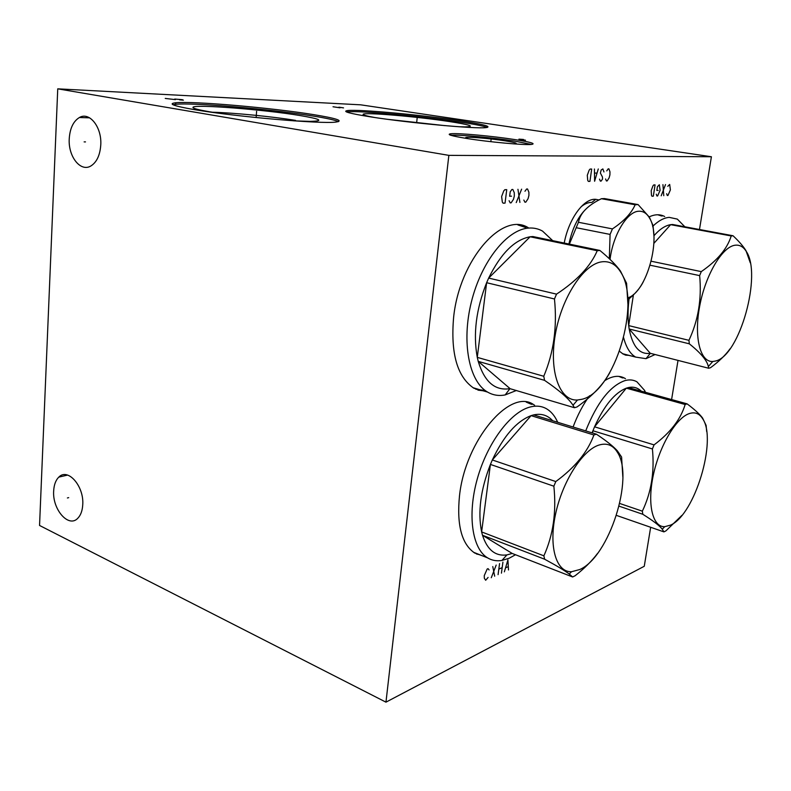 <?xml version="1.0" encoding="UTF-8"?>
<svg xmlns="http://www.w3.org/2000/svg" width="791" height="791" viewBox="0 0 791 791"><rect width="100%" height="100%" fill="white"/><g stroke="black" fill="none" stroke-linecap="round" stroke-linejoin="round"><path stroke-width="1.19" d="M57.743 88.839L360.706 104.827L711.406 156.747L448.853 155.362L57.743 88.839L39.55 525.461L385.959 702.161L448.853 155.362M194.062 109.573C173.536 105.974 167.435 103.71 175.77 102.771C192.866 100.902 271.57 107.803 312.949 114.527C336.59 118.353 344.214 120.875 335.819 122.081C321.571 124.177 234.65 116.653 194.062 109.573M371.038 116.949C349.246 113.469 341.534 111.323 347.902 110.532C359.519 109.217 421.405 114.903 459.215 120.618C483.252 124.266 492.22 126.6 486.109 127.608C476.202 129.091 408.69 122.912 371.038 116.949M466.453 138.425C451.414 135.953 446.213 134.401 450.83 133.768C458.147 132.928 492.447 136.062 514.595 139.542C530.425 142.073 536.09 143.695 531.582 144.417C524.74 145.317 488.571 142.014 466.453 138.425M69.242 138.682C69.964 128.271 73.365 121.211 79.416 117.513C89.581 111.412 102.059 127.331 100.754 145.178C99.992 155.194 96.779 162.076 91.113 165.823C80.712 172.616 68.026 156.598 69.242 138.682M53.669 490.934C54.015 484.764 55.726 480.167 58.821 477.121C67.789 467.481 84.232 486.178 82.739 504.826C82.383 510.719 80.761 515.159 77.884 518.164C68.748 528.378 52.255 509.453 53.669 490.934M711.406 156.747L699.481 229.509M678.016 360.399L671.599 399.564M650.657 527.281L644.26 566.277L385.959 702.161M486.099 391.644L473.928 388.252C457.267 377.05 450.494 353.429 453.619 317.379C459.462 259.448 503.027 210.544 528.724 228.006L528.823 228.065M649.193 216.882C654.889 214.193 660.05 214.074 664.677 216.526M631.436 355.99L623.179 354.081L619.551 351.333M573.07 427.002C577.638 414.909 583.125 404.498 589.522 395.777M604.551 380.778C612.234 375.873 618.967 375.033 624.752 378.256L625.463 378.691M482.273 555.747L474.659 553.008C461.667 544.109 456.615 525.026 459.502 495.769C465.355 440.043 510.482 387.63 533.747 404.695L534.597 405.219M564.21 243.045C568.848 218.543 583.857 198.145 595.732 199.322L598.995 199.975M212.255 112.223C233.118 112.718 273.033 116.653 295.567 120.41M218.296 113.153L209.922 111.838C197.987 109.791 192.351 108.268 193.014 107.26C194.388 104.066 264.303 109.613 299.473 115.446C321.176 119.085 324.597 121.063 309.756 121.379L293.748 120.835M338.489 121.646C335.315 120.113 326.752 118.225 312.821 115.99C271.451 109.227 192.767 102.365 175.671 104.303L173.031 104.748M477.932 390.141L483.38 390.823M520.201 225.128L525.926 227.442M580.98 206.886C584.737 203.771 588.385 202.278 591.915 202.417L595.732 199.322M388.381 119.421L444.957 125.64M374.786 117.513C366.53 116.03 362.654 114.952 363.138 114.28C363.979 112.055 417.292 116.613 449.041 121.488C470.388 124.8 475.678 126.609 464.93 126.896L458.622 126.728M487.226 127.46C483.548 126.016 474.165 124.157 459.067 121.893C421.277 116.139 359.401 110.473 347.783 111.847L346.646 112.006M620.095 376.565L622.992 378.009M476.459 553.977L479.702 554.728M528.072 402.461L531.977 404.428M625.543 355.169L628.944 355.347M659.032 214.826L662.116 216.062M513.784 143.873C518.797 143.616 515.95 142.607 505.222 140.857C490.034 138.425 466.028 136.447 465.652 137.634L468.005 138.672M531.374 144.437L514.407 141.055C492.457 137.585 458.503 134.48 450.85 135.291M475.786 389.231L485.239 390.527M525.194 227.353L517.848 224.901M552.701 240.652L542.547 231.101C538.315 228.728 533.717 227.719 528.734 228.065C507.15 229.321 481.353 261.465 471.387 301.935C461.262 342.374 469.152 381.697 487.602 392.099C493.03 395.223 498.894 396.162 505.192 394.917L516.385 390.497M597.235 250.727L530.118 236.776L532.857 236.539L599.865 250.44L597.235 250.727C590.63 266.142 577.064 280.617 556.528 294.143L554.461 298.968C557.299 326.802 553.74 352.568 543.763 376.259L544.574 380.352C559.563 390.566 569.036 398.872 573 405.269L574.434 407.711L577.054 406.94C592.33 396.073 603.266 384.614 609.851 372.551M542.774 238.595L532.857 236.539M556.528 294.143L488.66 278.086C500.802 253.446 514.615 239.673 530.118 236.776L488.66 278.086L486.623 282.713C476.113 309.212 472.998 334.099 477.28 357.374L478.229 361.368C484.478 381.915 495.047 391.011 509.938 388.648L574.434 407.711M602.238 261.772C583.956 263.561 561.64 297.268 555.312 334.464C548.756 371.671 559.721 401.215 577.47 400.009L582.097 399.237C614.597 391.96 641.501 302.706 620.549 271.886C615.892 264.382 609.782 261.01 602.238 261.772M543.763 376.259L477.28 357.374L486.623 282.713L554.461 298.968M510.047 388.618L478.229 361.368L544.574 380.352M627.886 303.744L626.571 283.247L620.46 271.066C616.1 265.005 609.238 258.123 599.865 250.44M624.336 354.675L628.192 355.149M661.325 215.913L657.717 214.756M684.838 226.78L677.333 219.107L669.226 217.367C663.916 217.792 658.379 220.808 652.634 226.404M623.644 337.797C626.235 347.506 630.229 353.943 635.638 357.087L646 358.669L655.077 354.526M731.2 235.955L670.649 224.664L672.587 224.496L733.039 235.758L731.2 235.955C727.334 248.651 717.358 260.536 701.271 271.62L699.649 275.614C701.844 298.771 698.275 320.345 688.941 340.328L689.317 343.818C700.707 352.924 707.055 360.498 708.341 366.52L708.687 368.25L710.536 367.706C718.9 361.536 725.426 355.218 730.103 348.762M677.699 225.455L672.587 224.496M629.26 297.228C627.876 307.6 627.678 317.053 628.687 325.605L629.171 329.016C632.642 346.725 639.672 354.813 650.271 353.3L708.687 368.25M735.294 245.2C722.42 246.426 705.552 274.655 699.719 305.939C693.717 337.243 700.233 362.436 712.79 361.487L715.46 361.032C739.585 356.128 762.524 274.012 746.061 251.113C743.233 246.703 739.644 244.735 735.294 245.2M651.201 261.228L701.271 271.62M653.9 235.797C659.625 229.252 665.211 225.544 670.649 224.664L653.9 243.341M650.113 265.222L699.649 275.614M633.472 294.43L628.687 325.605L688.941 340.328M650.271 353.3L629.171 329.016L689.317 343.818M750.313 262.879L745.972 250.638C743.154 246.149 738.843 241.196 733.039 235.758M622.21 377.801L618.799 376.387M644.744 392.118L644.576 390.398L636.933 381.816C633.413 379.799 629.428 379.393 624.989 380.6C610.148 385.781 597.057 402.55 585.706 430.887M644.576 390.398L645.496 392.326M685.144 404.508L626.324 388.163L628.37 387.57L687.092 403.855L685.144 404.508C680.735 419.22 670.373 432.677 654.058 444.878L652.407 448.952C654.651 471.772 651.29 492.506 642.341 511.174L642.806 514.279C653.069 520.686 659.546 525.659 662.255 529.189L663.906 531.878L665.864 530.919L681.872 515.406M641.254 391.15C637.684 387.689 633.393 386.492 628.37 387.57M616.456 515.406L663.906 531.878M689.248 413.594C676.127 417.875 659.506 445.827 653.326 475.055C647.018 504.322 652.615 527.3 664.747 526.677L670.531 525.115C694.735 514.961 717.397 439.845 702.665 418.746C699.382 413.475 694.913 411.755 689.248 413.594M592.093 432.855L594.545 426.814C604.146 405.625 614.736 392.751 626.324 388.163L594.545 426.814L654.058 444.878M592.568 432.993L592.904 430.749L652.407 448.952M619.709 503.471L642.341 511.174M619.066 506.161L642.806 514.279M706.67 431.52L706.126 425.429L702.556 417.974C699.56 414.029 694.409 409.323 687.092 403.855M474.788 553.077L478.515 554.254M531.038 404.152L526.223 402.125M557.042 422.087L557.012 420.822C554.353 415.374 550.902 411.389 546.67 408.858C541.736 405.991 536.11 405.397 529.782 407.108C510.333 412.249 487.236 443.059 477.26 479.01C467.165 514.961 472.178 548.786 487.582 557.863C491.893 560.453 496.669 561.313 501.919 560.453L509.157 558.238L515.524 554.738M557.012 420.822L557.695 422.285M593.903 434.991L531.087 415.641L533.648 414.899L596.374 434.17L593.903 434.991C587.673 451.977 574.968 467.501 555.796 481.561L553.868 486.198C556.528 511.925 553.196 535.131 543.882 555.826L544.643 559.227C556.676 565.743 564.873 570.687 569.233 574.039L572.625 576.975L575.087 575.759C584.302 568.551 591.787 561.106 597.541 553.433M552.691 420.743C547.629 415.196 541.281 413.248 533.648 414.899M555.796 481.561L492.328 459.966C503.659 435.979 516.572 421.207 531.087 415.641L492.328 459.966L490.42 464.426C480.592 489.708 477.665 512.212 481.62 531.918L482.5 535.26C487.296 549.913 495.433 556.459 506.912 554.906L512.202 553.453L572.625 576.975M598.579 445.185C582.146 450.583 562.223 481.976 555.46 514.526C548.529 547.105 556.33 572.427 571.517 571.735L579.803 569.52C609.1 556.844 634.412 477.843 617.494 452.422C613.005 445.007 606.707 442.594 598.579 445.185M543.882 555.826L481.62 531.918L490.42 464.426L553.868 486.198M512.202 553.453L482.5 535.26L544.643 559.227M622.833 476.963L621.588 457L617.375 450.85C613.371 446.401 606.371 440.834 596.374 434.17M627.767 299.819C634.906 294.193 640.067 288.201 643.261 281.863M635.163 204.76L601.437 198.709L604.453 198.571L638.11 204.592L635.163 204.76C631.376 213.323 623.792 221.361 612.432 228.896L610.088 234.413L609.327 258.726M627.649 297.92C646.791 292.532 661.929 237.34 649.49 218C646.741 213.303 643.202 211.049 638.861 211.237C627.293 211.316 612.966 234.887 610.049 259.408M601.437 198.709C587.832 205.274 580.169 213.125 578.448 222.281L612.432 228.896M586.111 208.903C578.013 216.754 572.279 228.461 568.927 244.024M578.448 222.281L569.372 244.112M576.115 227.699L610.088 234.413M653.86 235.154L653 225.435L649.381 217.169L638.11 204.592M256.61 111.323L256.482 113.024L256.61 111.323M256.422 113.716L256.126 117.552M179.597 99.834L183.383 100.16L182.306 99.686L174.752 99.043M165.24 98.43L175.454 99.626M417.144 118.136L416.986 119.589L417.144 118.136M416.926 120.192L416.639 122.842M343.551 107.883L338.874 107.171M340.051 107.823L333.021 106.755M491.251 138.148L491.043 139.859L491.251 138.148M490.964 140.551L490.825 141.688M525.491 140.215L518.926 139.157L523.513 139.463M85.497 141.905L84.133 141.886M68.688 497.638L67.403 497.964M523.83 200.054L524.908 202.18L525.807 202.14L528.032 198.778L528.912 195.486L528.892 192.213L527.528 188.98L526.618 189.009L524.977 191.254M519.905 202.417L517.947 189.286M521.625 189.168L516.236 202.585M509.088 200.706L510.205 202.872L511.134 202.832L513.428 199.411L514.318 196.059L514.279 192.737L512.845 189.454L511.915 189.484L510.225 191.768L509.651 196.237L511.53 196.168M505.044 203.109L506.744 189.652L504.846 189.711L503.758 190.868L501.623 196.564L502.334 202.12L503.145 203.198L505.044 203.109M666.635 193.716L667.297 195.515L667.94 195.486L670.392 189.899L669.67 184.422L667.792 186.32M663.778 195.684L662.927 184.639M665.518 184.55L661.187 195.802M656.253 194.181L656.955 196L657.608 195.97L660.109 190.305L659.348 184.748L657.42 186.686L656.837 190.433L658.152 190.384M653.326 196.168L655.067 184.886L653.742 184.936L652.931 185.895L651.211 190.651L651.487 195.328L652.002 196.237L653.326 196.168M489.085 569.955L488.037 568.65L487.167 569.036L484.26 575.621L484.319 578.231L485.684 580.258L488.096 577.42M492.773 566.564L494.691 576.194M491.28 577.727L496.184 565.071M499.566 563.578L498.073 574.662M502.928 562.094L501.435 573.149M498.814 569.125L502.176 567.631M508.484 569.965L507.921 559.899L504.351 571.834M505.676 567.79L508.158 566.682M605.58 178.974L606.41 180.951L607.162 180.931L609.1 177.886L609.91 174.87L609.97 171.865L608.912 168.859L608.16 168.869L606.746 170.896M599.509 179.112L600.359 181.109L601.12 181.09L602.554 179.033L602.465 177.026L600.379 173.011L601.2 169.956L602.871 168.918L603.958 171.944M594.417 169.007L594.605 181.258L598.283 168.967M596.928 173.061L594.614 173.1M589.938 181.366L591.688 169.037L590.126 169.056L589.196 170.095L587.288 175.276L587.733 180.397L588.375 181.406L589.938 181.366M193.775 108.159L193.014 107.26M175.77 102.771L175.671 104.303M363.623 114.883L363.138 114.28M347.902 110.532L347.783 111.847M450.83 133.768L450.662 135.231M89.62 117.839L79.416 117.513M67.601 475.075L58.821 477.121M473.008 387.689L487.602 392.099M577.47 400.009L573 405.269M509.938 388.648L505.192 394.917M620.549 271.886L620.46 271.066M622.487 353.666L635.638 357.087M712.79 361.487L708.341 366.52M650.35 353.32L646 358.669M664.747 526.677L662.255 529.189M702.665 418.746L702.556 417.974M473.562 552.286L487.582 557.863M571.517 571.735L569.233 574.039M506.912 554.906L501.919 560.453M617.494 452.422L617.375 450.85M649.49 218L649.381 217.169"/></g></svg>
